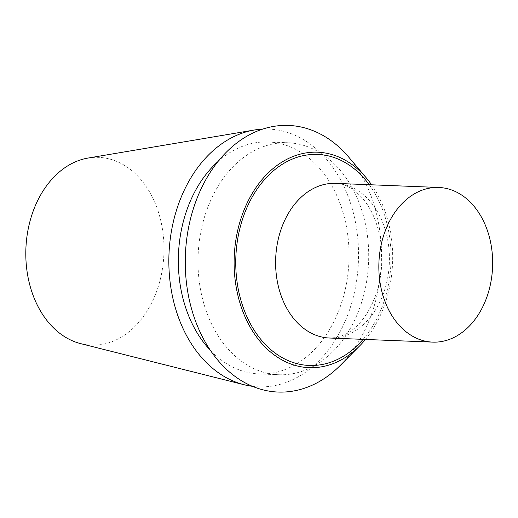 <?xml version="1.0" encoding="UTF-8"?>
<svg xmlns="http://www.w3.org/2000/svg" width="518" height="518" viewBox="0 0 518 518"><rect width="100%" height="100%" fill="white"/><g stroke="black" fill="none" stroke-linecap="round" stroke-linejoin="round"><path stroke-width="0.39" stroke-dasharray="2.59 1.94" d="M80.711 343.641A93.972 69.056 92.3 0 0 117.638 339.173A93.972 69.056 92.3 0 0 162.387 228.762A93.972 69.056 92.3 0 0 88.079 158.048M252.467 386.324A128.976 94.788 92.3 0 0 294.897 378.626A128.976 94.788 92.3 0 0 357.122 232.634A128.976 94.788 92.3 0 0 262.678 129.118M210.483 350.466A116.077 85.308 92.3 0 0 259.084 373.951A116.077 85.308 92.3 0 0 291.776 366.556A116.077 85.308 92.3 0 0 348.213 238.85A116.077 85.308 92.3 0 0 268.292 141.977A116.077 85.308 92.3 0 0 235.606 149.365A116.077 85.308 92.3 0 0 217.987 161.532M311.441 367.34A116.077 85.308 92.3 0 0 367.877 239.633A116.077 85.308 92.3 0 0 287.956 142.754A116.077 85.308 92.3 0 0 198.116 255.361A116.077 85.308 92.3 0 0 278.749 374.728A116.077 85.308 92.3 0 0 311.441 367.34M348.776 157.187A133.411 98.044 -87.7 0 1 340.52 365.164M365.449 339.445A107.809 79.235 92.3 0 0 371.587 184.796M369.23 184.706A105.601 77.603 -87.7 0 1 363.092 339.355M329.448 338.021A77.383 56.87 92.3 0 0 351.236 333.093A77.383 56.87 92.3 0 0 388.863 247.954A77.383 56.87 92.3 0 0 335.586 183.372C344.146 183.242 353.075 188.151 362.386 198.09C371.976 209.181 378.185 224.294 381.015 243.428C383.76 267.987 379.843 290.022 369.256 309.531C358.482 328.373 345.215 337.872 329.448 338.021M259.084 373.951L278.749 374.728M268.292 141.977L287.956 142.754"/><path stroke-width="0.78" d="M262.678 129.118A128.976 94.788 92.3 0 0 254.319 130.018L88.079 158.048A93.972 69.056 92.3 0 0 25.9 248.523A93.972 69.056 92.3 0 0 80.711 343.641L244.211 384.757A128.976 94.788 92.3 0 0 252.467 386.324M254.319 130.018A128.976 94.788 92.3 0 0 232.485 137.302A128.976 94.788 92.3 0 0 169.036 269.418A128.976 94.788 92.3 0 0 244.211 384.757M217.987 161.532A116.077 85.308 92.3 0 0 210.483 350.466M359.596 345.94L340.52 365.164A133.411 98.044 -87.7 0 1 315.63 383.553A133.411 98.044 -87.7 0 1 190.708 305.73A133.411 98.044 -87.7 0 1 251.075 133.935A133.411 98.044 -87.7 0 1 348.776 157.187L366.265 177.868A107.809 79.235 92.3 0 0 287.315 159.071A107.809 79.235 92.3 0 0 243.02 311.927A107.809 79.235 92.3 0 0 359.596 345.94A107.809 79.235 92.3 0 0 365.449 339.445M371.587 184.796A107.809 79.235 92.3 0 0 366.265 177.868M454.474 337.192A77.383 56.87 92.3 0 0 492.1 252.052A77.383 56.87 92.3 0 0 438.824 187.471A77.383 56.87 92.3 0 0 378.923 262.535A77.383 56.87 92.3 0 0 432.685 342.12A77.383 56.87 92.3 0 0 454.474 337.192M363.092 339.355A105.601 77.603 -87.7 0 1 245.804 314.173A105.601 77.603 -87.7 0 1 287.846 161.143A105.601 77.603 -87.7 0 1 369.23 184.706M438.824 187.471L335.586 183.372A77.383 56.87 92.3 0 0 313.791 188.299A77.383 56.87 92.3 0 0 276.165 273.433A77.383 56.87 92.3 0 0 329.448 338.021L432.685 342.12"/></g></svg>
